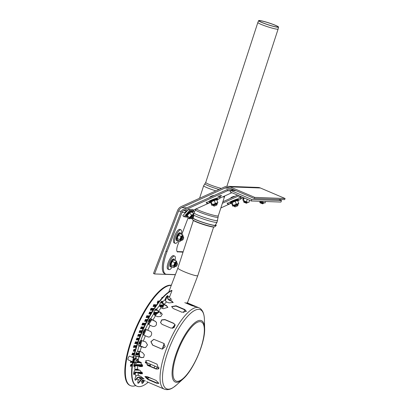 <?xml version="1.0" encoding="UTF-8"?>
<svg xmlns="http://www.w3.org/2000/svg" width="410" height="410" viewBox="0 0 410 410"><rect width="100%" height="100%" fill="white"/><g stroke="black" fill="none" stroke-linecap="round" stroke-linejoin="round"><path stroke-width="0.61" d="M137.483 361.4A2.009 0.635 -66.9 0 1 135.853 362.978A2.009 0.635 -66.9 0 1 137.089 359.744A2.009 0.635 -66.9 0 1 137.483 361.4L137.76 359.77A2.009 0.635 -66.9 0 1 137.483 361.4A2.009 0.635 -66.9 0 1 136.53 363.004L137.483 361.4L136.53 363.004A2.009 0.635 -66.9 0 1 135.853 362.978L135.91 363.496L136.53 363.004L135.91 363.496L134.167 362.753L133.906 361.651L134.726 359.498L135.812 358.448L137.555 359.191L136.474 360.241L134.726 359.498L135.812 358.448L137.555 359.191L136.474 360.241L136.135 361.348A2.009 0.635 -66.9 0 1 137.089 359.744A2.009 0.635 -66.9 0 1 137.76 359.77L137.821 360.293M133.906 363.06A2.706 0.856 -66.9 0 1 134.326 359.683A2.706 0.856 -66.9 0 1 136.181 358.601A2.706 0.856 -66.9 0 0 134.326 359.683A2.706 0.856 -66.9 0 0 133.906 363.06A2.706 0.856 -66.9 0 0 134.377 362.84A2.706 0.856 -66.9 0 1 133.906 363.06M133.906 361.651L134.726 359.498L136.474 360.241L135.648 362.394L135.91 363.496L134.167 362.753L133.906 361.651L135.648 362.394L136.135 361.348A2.009 0.635 -66.9 0 0 135.853 362.978L135.648 362.394L133.906 361.651M133.558 362.829A2.634 0.83 -66.9 0 1 133.762 359.98A2.634 0.83 -66.9 0 1 135.648 358.068M224.629 195.995L223.722 197.21M154.544 273.952L178.529 211.145A6.432 6.058 92.1 0 1 181.784 207.624L225.008 188.041A6.432 6.058 92.1 0 1 227.601 187.529A6.432 6.058 92.1 0 1 229.646 187.985L254.333 198.507L284.663 199.629L285.088 198.507L260.401 187.985A7.636 7.195 -87.9 0 0 257.977 187.442L227.647 186.319A7.636 7.195 -87.9 0 0 224.567 186.934L181.343 206.517A7.636 7.195 -87.9 0 0 177.479 210.694L153.494 273.501L154.544 273.952L175.347 274.715M254.333 198.507L254.764 197.389L285.088 198.507M254.764 197.389L230.071 186.868A7.636 7.195 -87.9 0 0 227.647 186.319M193.079 217.689L193.115 217.997A11.665 1.133 18 0 0 203.857 222.63A11.665 1.133 18 0 0 215.27 225.213L217.039 222.261L218.089 217.197A11.854 1.153 18 0 1 206.45 214.661A11.854 1.153 18 0 1 195.56 209.853M258.638 20.633A10.476 1.02 18 0 0 268.278 24.851A10.476 1.02 18 0 0 278.559 27.121A10.476 1.02 18 0 0 270.497 23.442A10.476 1.02 18 0 0 259.274 20.5A10.476 1.02 18 0 0 258.638 20.633L257.854 22.478A10.65 1.035 18 0 0 257.849 22.488A10.65 1.035 18 0 0 267.658 26.773A10.65 1.035 18 0 0 278.103 29.084A10.65 1.035 18 0 0 278.108 29.074L226.884 186.335M259.812 20.695A9.871 0.958 18 0 0 259.212 20.818A9.871 0.958 18 0 0 268.299 24.795A9.871 0.958 18 0 0 277.985 26.932A9.871 0.958 18 0 0 270.385 23.467A9.871 0.958 18 0 0 259.812 20.695M176.341 266.223L175.649 266.546A2.009 0.635 -66.9 0 1 175.265 266.377A2.009 0.635 -66.9 0 1 175.618 264.47A2.009 0.635 -66.9 0 1 176.746 262.892A2.009 0.635 -66.9 0 1 176.91 262.856A2.009 0.635 -66.9 0 1 177.135 263.061L177.381 263.784A1.404 0.446 -66.9 0 1 177.135 265.116A1.404 0.446 -66.9 0 1 176.341 266.223A1.404 0.446 -66.9 0 1 176.203 265.07A1.404 0.446 -66.9 0 1 177.222 263.64A1.404 0.446 -66.9 0 1 177.381 263.784M175.265 266.377L175.019 265.654A1.404 0.446 -66.9 0 1 175.265 264.322A1.404 0.446 -66.9 0 1 176.059 263.22L176.746 262.892A3.013 0.953 113.1 0 0 176.751 261.944L176.449 261.067L173.784 259.93L172.154 261.508L170.919 264.742L173.584 265.875L173.891 266.751A3.013 0.953 113.1 0 0 174.901 266.787A3.013 0.953 113.1 0 0 175.26 266.377M182.604 239.973L181.917 240.296A2.009 0.635 -66.9 0 1 181.527 240.132A2.009 0.635 -66.9 0 1 181.881 238.22A2.009 0.635 -66.9 0 1 183.014 236.647A2.009 0.635 -66.9 0 1 183.178 236.606A2.009 0.635 -66.9 0 1 183.403 236.811L183.644 237.533A1.404 0.446 -66.9 0 1 183.398 238.871A1.404 0.446 -66.9 0 1 182.604 239.973A1.404 0.446 -66.9 0 1 182.465 238.82A1.404 0.446 -66.9 0 1 183.49 237.39A1.404 0.446 -66.9 0 1 183.644 237.533M181.281 239.409A1.404 0.446 -66.9 0 1 181.533 238.072A1.404 0.446 -66.9 0 1 182.322 236.97L183.014 236.647A3.013 0.953 113.1 0 0 183.019 235.694L182.711 234.822L180.046 233.685L178.417 235.263L177.187 238.492L179.852 239.63L180.154 240.501A3.013 0.953 113.1 0 0 181.169 240.537A3.013 0.953 113.1 0 0 181.527 240.127L181.281 239.409M244.324 201.09L243.56 201.464L247.189 202.899L246.969 202.099M243.56 201.464L243.909 202.232L246.446 203.237L247.291 202.888M244.35 201.079L246.958 202.074M260.504 201.684L259.735 202.063L263.363 203.498L263.143 202.694M259.735 202.063L260.084 202.827L262.62 203.832L263.466 203.483M260.524 201.674L263.133 202.668M214.21 206.112L213.441 205.789A2.009 0.287 -21.7 0 1 213.41 205.712A2.009 0.287 -21.7 0 1 215.009 204.815A2.009 0.287 -21.7 0 1 217.013 204.226A2.009 0.287 -21.7 0 1 217.1 204.241A2.009 0.287 -21.7 0 1 217.131 204.318L216.798 205.082L214.21 206.112L216.798 205.082M213.769 205.005L216.27 203.908L217.1 204.241M210.043 197.333L209.94 197.077A2.009 0.287 -21.7 0 1 211.411 196.185A2.009 0.287 -21.7 0 1 213.554 195.544A2.009 0.287 -21.7 0 1 213.677 195.59L213.707 195.672M235.104 206.886L234.33 206.563A2.009 0.287 -21.7 0 1 234.3 206.486A2.009 0.287 -21.7 0 1 235.904 205.584A2.009 0.287 -21.7 0 1 237.908 204.995A2.009 0.287 -21.7 0 1 237.995 205.01A2.009 0.287 -21.7 0 1 238.025 205.087L237.687 205.851L235.104 206.886L237.687 205.851M234.663 205.774L237.159 204.682L237.995 205.01M230.938 198.102L230.835 197.845A2.009 0.287 -21.7 0 1 232.306 196.954A2.009 0.287 -21.7 0 1 234.443 196.313A2.009 0.287 -21.7 0 1 234.566 196.359L234.602 196.441M184.761 213.533A2.814 0.887 -66.9 0 1 185.038 212.672L185.11 212.477A3.213 3.029 92.1 0 1 186.74 210.719L186.914 210.637A2.814 0.4 -21.7 0 1 187.775 210.274M177.089 251.561L183.162 251.786M227.54 190.717L227.094 189.61L183.193 209.495A4.423 4.167 -87.9 0 0 180.959 211.919L165.973 251.151A24.113 7.611 113.1 0 0 164.605 273.634L165.66 274.08A24.113 7.611 -66.9 0 1 167.029 251.602L182.009 212.365A3.213 3.029 92.1 0 1 183.639 210.607L227.54 190.717L230.681 190.834M227.094 189.61L234.054 189.866M175.388 274.603L166.568 274.28A24.113 7.611 -66.9 0 1 165.66 274.08M183.029 252.191L177.248 251.76M179.319 240.885L177.966 244.437A8.036 2.537 113.1 0 0 177.51 251.93A8.036 2.537 113.1 0 0 177.812 251.996M181.789 234.428L188.123 217.833M193.361 210.161L209.52 202.842M220.083 198.056L231.881 192.71M210.489 202.555A7.334 1.045 -21.7 0 1 207.065 203.283A7.334 1.045 -21.7 0 1 206.614 203.114A7.334 1.045 -21.7 0 1 213.041 199.424A7.334 1.045 -21.7 0 1 220.242 197.681L219.801 196.574A7.334 1.045 158.3 0 0 217.925 196.59A2.814 0.4 -21.7 0 1 221.467 195.59A2.814 0.4 -21.7 0 1 219.832 196.651M222.876 201.756L237.528 195.119M220.862 207.942L230.415 203.611M240.977 198.824L243.525 197.671M239.015 195.749L222.374 203.293M238.799 197.369A2.814 0.4 -21.7 0 1 240.916 196.559M241.731 196.908A2.814 0.4 -21.7 0 1 240.726 197.42M235.494 190.691L235.396 190.435M278.754 199.409L281.506 200.582L251.853 199.491L251.284 200.982L230.235 192.008L230.804 190.517L236.037 190.711M251.284 200.982L280.937 202.074L281.506 200.582M251.853 199.491L230.804 190.517M220.242 197.681A7.334 1.045 -21.7 0 1 217.049 199.942M178.601 240.583A7.334 2.316 -66.9 0 1 175.48 243.412A7.334 2.316 -66.9 0 1 175.203 243.35A7.334 2.316 -66.9 0 1 175.951 235.694A7.334 2.316 -66.9 0 1 180.953 229.856A7.334 2.316 -66.9 0 1 181.312 234.223M180.953 229.856L179.903 229.405A7.334 2.316 113.1 0 0 174.896 235.243A7.334 2.316 113.1 0 0 174.153 242.899L175.203 243.35M172.338 266.828A7.334 2.316 -66.9 0 1 169.217 269.657A7.334 2.316 -66.9 0 1 168.94 269.595A7.334 2.316 -66.9 0 1 169.684 261.944A7.334 2.316 -66.9 0 1 174.691 256.101A7.334 2.316 -66.9 0 1 175.049 260.473M174.691 256.101L173.64 255.655A7.334 2.316 113.1 0 0 168.633 261.493A7.334 2.316 113.1 0 0 167.885 269.15L168.94 269.595M231.378 203.329A7.334 1.045 -21.7 0 1 227.955 204.052A7.334 1.045 -21.7 0 1 227.509 203.883A7.334 1.045 -21.7 0 1 233.936 200.198A7.334 1.045 -21.7 0 1 241.136 198.45A7.334 1.045 -21.7 0 1 237.943 200.71M241.136 198.45L240.696 197.343A7.334 1.045 158.3 0 0 238.82 197.359M182.711 234.822L182.009 235.658A3.013 0.953 113.1 0 0 180.574 238.061A3.013 0.953 113.1 0 0 180.154 240.501L180.246 241.28L181.169 240.537M180.246 241.28L177.576 240.147L177.187 238.492M183.106 236.473L183.019 235.694A3.013 0.953 113.1 0 0 182.009 235.658L181.082 236.396L178.417 235.263M181.082 236.396L179.852 239.63M182.563 236.857A2.009 0.635 113.1 0 0 182.301 236.232A2.009 0.635 113.1 0 0 182.137 236.273A2.009 0.635 113.1 0 0 181.005 237.846A2.009 0.635 113.1 0 0 180.651 239.758A2.009 0.635 113.1 0 0 181.369 239.66M176.449 261.067L175.741 261.903A3.013 0.953 113.1 0 0 174.311 264.306A3.013 0.953 113.1 0 0 173.891 266.751L173.978 267.53L174.901 266.787M173.978 267.53L171.313 266.392L170.919 264.742M176.843 262.723L176.751 261.944A3.013 0.953 113.1 0 0 175.741 261.903L174.819 262.646L172.154 261.508M174.819 262.646L173.584 265.875M176.3 263.102A2.009 0.635 113.1 0 0 176.034 262.482A2.009 0.635 113.1 0 0 175.869 262.518A2.009 0.635 113.1 0 0 174.737 264.096A2.009 0.635 113.1 0 0 174.383 266.008A2.009 0.635 113.1 0 0 175.106 265.911M217.377 203.329L217.879 202.612L216.664 203.047A3.013 0.43 158.3 0 0 213.892 204.057L212.334 204.626L211.837 205.348L212.626 205.251A3.013 0.43 158.3 0 0 213.144 205.138A3.013 0.43 158.3 0 0 213.702 204.974M211.837 205.348L210.714 202.54L211.217 201.817L212.334 204.626M216.383 203.908A3.013 0.43 158.3 0 0 217.351 203.365A3.013 0.43 158.3 0 0 217.674 203.083A3.013 0.43 158.3 0 0 216.664 203.047L213.892 204.057A3.013 0.43 158.3 0 0 212.129 205.102A3.013 0.43 158.3 0 0 212.626 205.251M215.358 203.257L214.235 200.449L211.217 201.817M214.235 200.449L216.757 199.803L217.879 202.612M216.506 203.626A2.009 0.287 158.3 0 0 216.736 203.319A2.009 0.287 158.3 0 0 216.644 203.304A2.009 0.287 158.3 0 0 214.64 203.888A2.009 0.287 158.3 0 0 213.041 204.79A2.009 0.287 158.3 0 0 213.42 204.856M238.271 204.103L238.769 203.38L237.554 203.816A3.013 0.43 158.3 0 0 234.786 204.826L233.228 205.395L232.731 206.117L233.521 206.02A3.013 0.43 158.3 0 0 234.033 205.907A3.013 0.43 158.3 0 0 234.597 205.748M232.731 206.117L231.609 203.309L232.106 202.586L233.228 205.395M237.272 204.682A3.013 0.43 158.3 0 0 238.241 204.134A3.013 0.43 158.3 0 0 238.569 203.857A3.013 0.43 158.3 0 0 237.554 203.816L234.786 204.826A3.013 0.43 158.3 0 0 233.023 205.871A3.013 0.43 158.3 0 0 233.521 206.02M236.247 204.026L235.13 201.218L232.106 202.586M235.13 201.218L237.651 200.572L238.769 203.38M237.4 204.395A2.009 0.287 158.3 0 0 237.626 204.088A2.009 0.287 158.3 0 0 237.539 204.072A2.009 0.287 158.3 0 0 235.535 204.662A2.009 0.287 158.3 0 0 233.931 205.564A2.009 0.287 158.3 0 0 234.31 205.63M249.675 200.295L248.87 202.397L247.563 202.171A3.013 0.343 -159.1 0 1 244.78 201.182L242.797 199.808L243.596 197.707M244.237 197.979L243.304 200.418L243.007 200.229M248.87 202.397L248.281 202.33A3.013 0.343 -159.1 0 1 247.563 202.171L246.343 201.715L247.276 199.27M246.343 201.715L244.78 201.182A3.013 0.343 -159.1 0 1 243.191 200.387A3.013 0.343 -159.1 0 1 243.145 200.352M264.542 202.935A3.013 0.343 -159.1 0 1 264.455 202.924L265.05 202.996L265.613 201.51M265.05 202.996L262.518 202.309L262.861 201.407M264.455 202.924A3.013 0.343 -159.1 0 1 263.738 202.771A3.013 0.343 -159.1 0 1 260.955 201.776A3.013 0.343 -159.1 0 1 259.919 201.3M262.518 202.309L260.955 201.776M183.885 216.767L182.809 215.645L188.656 209.32L189.733 210.448L183.885 216.767L185.807 216.839M192.198 212.303L193.776 210.596L192.7 209.469L188.656 209.32M189.733 210.448L193.776 210.596M189.282 217.613L187.232 215.475L189.538 212.985L191.583 215.122L192.751 214.604A3.013 0.748 136.2 0 1 193.761 214.645A3.013 0.748 136.2 0 1 193.161 215.788L193.745 213.912L192.751 214.604A3.013 0.748 136.2 0 0 190.517 216.454L189.282 217.613L189.143 218.894L190.307 218.376A3.013 0.748 136.2 0 0 190.763 218.089M189.143 218.894L187.093 216.757L187.232 215.475M191.583 215.122L190.517 216.454A3.013 0.748 136.2 0 0 189.297 218.34A3.013 0.748 136.2 0 0 190.307 218.376M189.538 212.985L191.695 211.78L193.745 213.912M192.885 215.614A2.009 0.497 136.2 0 0 192.859 215.055A2.009 0.497 136.2 0 0 192.843 215.055A2.009 0.497 136.2 0 0 191.183 216.131A2.009 0.497 136.2 0 0 190.04 217.746A2.009 0.497 136.2 0 0 190.599 217.807M191.716 218.648L190.916 218.658A2.009 0.497 -43.8 0 1 190.742 218.474A2.009 0.497 -43.8 0 1 191.885 216.859A2.009 0.497 -43.8 0 1 193.54 215.783A2.009 0.497 -43.8 0 1 193.561 215.783A2.009 0.497 -43.8 0 1 193.72 215.967L193.679 216.767A1.404 0.348 -43.8 0 1 192.874 217.894A1.404 0.348 -43.8 0 1 191.716 218.648A1.404 0.348 -43.8 0 1 192.152 217.638A1.404 0.348 -43.8 0 1 193.566 216.639A1.404 0.348 -43.8 0 1 193.679 216.767M190.742 218.474L190.783 217.674A1.404 0.348 -43.8 0 1 191.583 216.547A1.404 0.348 -43.8 0 1 192.741 215.793A1.404 0.348 -43.8 0 1 192.756 215.793L193.54 215.783M185.479 212.754L185.253 212.759A2.009 0.497 -43.8 0 1 185.079 212.575A2.009 0.497 -43.8 0 1 185.079 212.559L185.079 212.575M185.381 211.929A2.009 0.497 -43.8 0 1 185.94 211.247M192.592 218.151A12.659 1.23 18 0 0 203.647 222.666A12.659 1.23 18 0 0 215.481 225.643A12.659 1.23 18 0 0 216.208 225.531A12.659 1.23 18 0 0 215.624 224.818M171.775 299.326L170.847 298.931C169.822 298.347 169.479 297.455 169.827 296.266L172.015 290.536L171.662 290.388A52.249 16.492 -66.9 0 0 138.795 339.377A52.249 16.492 -66.9 0 0 136.581 386.071L136.935 386.22A52.249 16.492 -66.9 0 1 139.144 339.526A52.249 16.492 -66.9 0 1 172.015 290.536M148.174 382.274A52.249 16.492 -66.9 0 1 136.935 386.22M144.305 380.547A3.013 0.953 -66.9 0 1 142.085 383.35A3.013 0.953 -66.9 0 1 142.096 381.003L142.936 379.962M142.608 379.824C141.547 379.481 140.712 379.819 140.102 380.834L140.061 380.926A3.013 0.953 -66.9 0 1 138.057 383.201A3.013 0.953 -66.9 0 1 138.334 380.121L138.375 380.029C138.985 379.014 139.82 378.676 140.886 379.019L142.301 379.721M136.925 378.594A3.013 0.953 -66.9 0 1 135.264 380.172A3.013 0.953 -66.9 0 1 135.874 376.385L135.925 376.298C136.602 375.36 137.478 375.063 138.549 375.411L140.83 376.385L143.971 378.989L139.6 377.62C138.529 377.277 137.652 377.569 136.976 378.507L136.925 378.594A46.222 14.591 -66.9 0 0 138.334 380.121M135.187 373.505A3.013 0.953 -66.9 0 1 133.906 374.468A3.013 0.953 -66.9 0 1 134.885 370.04L134.936 369.963C135.654 369.174 136.545 368.959 137.616 369.318L139.897 370.291L142.516 373.761L140.2 373.756L137.919 372.782C136.848 372.423 135.956 372.639 135.244 373.428L135.187 373.505A46.222 14.591 -66.9 0 0 135.874 376.385M137.627 360.984L140.435 362.122L142.439 366.386L139.974 366.607L137.693 365.638L134.967 366.007A3.013 0.953 -66.9 0 1 134.065 366.478A3.013 0.953 -66.9 0 1 134.562 362.922M136.279 356.608A3.013 0.953 -66.9 0 1 135.741 356.751A3.013 0.953 -66.9 0 1 135.761 354.368A3.013 0.953 -66.9 0 1 137.478 351.416L140.128 351.467L142.408 352.441L144.376 354.829L143.618 357.448L141.209 357.638L138.928 356.664L136.279 356.608A46.222 14.591 -66.9 0 0 136.007 358.002M139.026 345.958A3.013 0.953 -66.9 0 1 138.811 345.943A3.013 0.953 -66.9 0 1 138.959 343.196A3.013 0.953 -66.9 0 1 140.881 340.402L145.678 341.899L147.503 344.887L145.571 347.583L143.823 347.46L139.026 345.958A46.222 14.591 -66.9 0 0 137.478 351.416M150.162 331.29L150.024 331.224C153.458 332.484 150.931 338.363 147.641 336.764L143.028 334.77A3.013 0.953 -66.9 0 1 143.387 331.618A3.013 0.953 -66.9 0 1 145.412 329.235L150.106 331.26M148.015 323.818A3.013 0.953 -66.9 0 1 148.722 320.497A3.013 0.953 -66.9 0 1 150.588 318.514A3.013 0.953 -66.9 0 1 150.762 318.678L152.868 320.164L155.149 321.138L156.487 322.398L156.384 324.792C155.4 326.298 154.073 326.796 152.397 326.278L150.116 325.304L148.015 323.818A46.222 14.591 -66.9 0 0 145.412 329.235L145.422 329.24M153.642 313.84A3.013 0.953 -66.9 0 1 154.601 310.57A3.013 0.953 -66.9 0 1 156.287 308.93A3.013 0.953 -66.9 0 1 156.564 309.453L158.419 311.354L160.7 312.328L162.237 314.219L160.843 316.515L157.773 316.72L155.492 315.746L153.642 313.84A46.222 14.591 -66.9 0 0 150.762 318.678M159.521 305.522A3.013 0.953 -66.9 0 1 160.643 302.467A3.013 0.953 -66.9 0 1 162.15 301.155A3.013 0.953 -66.9 0 1 162.427 302.175L164.026 304.42L166.306 305.394L167.859 307.315L163.4 308.74L161.12 307.766L159.521 305.522A46.222 14.591 -66.9 0 0 156.564 309.453M165.261 299.428A3.013 0.953 -66.9 0 1 167.767 295.707A3.013 0.953 -66.9 0 1 167.946 297.358L167.931 297.445C167.844 298.516 168.3 299.315 169.299 299.838L171.58 300.812L173.194 302.447L168.894 302.882L166.614 301.914C165.614 301.386 165.158 300.586 165.245 299.515L165.261 299.428A46.222 14.591 -66.9 0 0 162.427 302.175M173.128 302.616L171.503 301.16L169.222 300.187C168.008 299.551 167.464 298.588 167.577 297.296L167.598 297.204A3.013 0.953 113.1 0 0 167.567 295.687M186.842 302.703L195.724 306.659L191.865 305.635L184.813 302.626M145.36 380.998L144.899 380.777M156.651 383.222L147.882 379.486L144.904 376.585L147.2 376.621L155.969 380.362L158.86 383.406L156.651 383.222L156.845 382.899L158.916 383.217M181.973 312.251L173.199 308.515L171.652 306.567L176.023 305.778L184.792 309.519L186.365 311.323L181.973 312.251M161.381 348.869L152.607 345.128L150.87 341.699L153.786 339.321L163.518 343.272L165.189 346.701L162.334 349.084L161.381 348.869L162.401 349.084M156.195 369.051L147.426 365.315L145.709 360.744L148.266 360.431L157.035 364.172L158.675 368.81L156.195 369.051L158.767 368.718M170.816 328.077L162.042 324.341L160.535 322.603L161.684 319.861L164.907 319.528L173.676 323.27L175.172 324.945L174.019 327.667L170.816 328.077M194.914 306.603L186.699 303.077M175.193 325.043L173.722 323.459L164.953 319.723L161.776 320.02L160.561 322.701M145.806 360.656L147.615 365.131L156.384 368.872M153.852 339.321L150.998 341.74L152.745 345.133L161.514 348.874M186.319 311.487L184.736 309.847L175.967 306.106L171.636 306.731M145.037 376.441L148.071 379.163L156.845 382.899M152.848 379.03L149.132 377.625L147.277 377.723L146.431 378.251M137.903 383.073A3.013 0.953 113.1 0 0 139.708 380.777L141.558 379.306M133.752 374.34A3.013 0.953 113.1 0 0 134.839 373.351L134.89 373.279C135.741 372.321 136.817 372.054 138.119 372.49L140.399 373.464L142.593 373.597M135.587 356.618A3.013 0.953 113.1 0 0 135.925 356.459L139.108 356.526L141.388 357.499L143.705 357.377M150.137 331.28L145.094 329.102M162.242 314.337L160.72 312.558L158.439 311.585L156.215 309.299A3.013 0.953 113.1 0 0 156.092 308.914M167.833 307.464L166.275 305.696L163.995 304.722C162.77 304.097 162.129 303.226 162.068 302.103L162.073 302.026A3.013 0.953 113.1 0 0 161.95 301.135L161.243 303.01L161.914 303.036L161.32 302.811M156.523 322.475L155.216 321.286L152.935 320.312L150.409 318.529A3.013 0.953 113.1 0 0 150.388 318.493M138.657 345.809A3.013 0.953 113.1 0 0 138.677 345.809L141.696 346.445L143.977 347.413L145.642 347.557M133.916 366.35A3.013 0.953 113.1 0 0 134.618 365.853L134.67 365.802C135.515 365.084 136.586 364.956 137.888 365.412L140.169 366.386L142.531 366.268M135.115 380.044A3.013 0.953 113.1 0 0 136.576 378.44L136.622 378.358C137.437 377.22 138.488 376.862 139.784 377.277L143.961 378.758M141.932 383.222A3.013 0.953 113.1 0 0 143.951 380.398M132.625 361.774L128.089 359.842A2.009 0.635 -66.9 0 1 128.294 357.745A2.009 0.635 -66.9 0 1 129.668 356.146L133.404 357.74M140.476 373.495L140.953 372.244L140.281 372.224L139.887 373.243M140.348 372.224L139.948 373.274M138.124 372.495L138.257 372.147L137.509 372.316M133.619 373.551L133.957 371.988M135.233 372.915L135.561 372.049L134.89 372.024L134.408 373.894M134.957 372.024L134.254 373.684M148.927 365.689L149.194 364.987L148.522 364.961L148.338 365.438M148.589 364.961L148.399 365.464M139.687 370.199L139.964 370.317M134.926 370.133L135.039 369.846M136.023 369.241L135.679 369.953M135.941 369.266L135.602 370.158L136.274 370.184L135.746 369.958M136.274 370.184L136.673 369.138M142.757 365.735L142.583 366.186M141.742 366.601L142.454 364.736L141.783 364.71L141.071 366.576L141.742 366.601L141.148 366.376M141.85 364.715L141.214 366.376M140.42 366.484L141.107 364.685L140.435 364.664L139.83 366.243M140.502 364.664L139.892 366.268M139.241 365.992L139.759 364.639L139.087 364.613L138.657 365.74M139.154 364.613L138.718 365.766M146.677 362.63L146.539 362.993L147.21 363.019L146.683 362.794M145.56 362.158L145.391 362.599M145.504 362.958L145.863 362.973L145.447 362.794M145.863 362.973L146.088 362.378M145.499 362.132L145.365 362.476M140.153 362.004L139.877 362.542M140.092 361.974L139.8 362.747L140.471 362.773L139.943 362.548M140.471 362.773L140.676 362.235M132.568 356.808L132.379 357.3M132.907 357.525L133.173 356.828L132.497 356.803L132.317 357.274M133.993 353.077L133.286 354.737M134.495 353.092L133.921 353.071L133.209 354.937L133.885 354.963L133.358 354.737M133.885 354.963L134.301 353.876M136.689 353.174L135.982 354.834M136.581 355.065L137.294 353.2L136.617 353.174L135.905 355.039L136.581 355.065L136.053 354.84M136.996 338.055L136.289 339.716M136.889 339.941L137.601 338.076L136.925 338.055L136.212 339.916L136.889 339.941L136.361 339.721M139.769 334.375L139.062 336.036M139.661 336.261L140.374 334.396L139.697 334.37L138.985 336.236L139.661 336.261L139.133 336.036M139.846 330.593L139.139 332.254M139.733 332.484L140.446 330.619L139.774 330.593L139.062 332.459L139.733 332.484L139.21 332.259M141.194 330.644L140.486 332.305M141.081 332.53L141.793 330.665L141.122 330.644L140.41 332.505L141.081 332.53L140.558 332.31M141.271 326.862L140.563 328.523M141.158 328.753L141.87 326.888L141.199 326.862L140.486 328.728L141.158 328.753L140.635 328.528M142.618 326.913L141.911 328.574M142.506 328.799L143.218 326.939L142.547 326.913L141.834 328.779L142.506 328.799L141.983 328.579M142.695 323.136L141.988 324.797M142.583 325.022L143.295 323.157L142.624 323.131L141.911 324.997L142.583 325.022L142.06 324.797M143.936 326.965L143.695 327.482M145.391 323.234L144.684 324.894M145.714 323.244L145.319 323.234L144.807 325.104M146.816 319.503L146.109 321.163M146.652 321.368L146.18 321.168M146.882 320.922L147.415 319.528L146.744 319.503L146.032 321.368L146.647 321.389M148.236 315.772L147.533 317.432M148.128 317.663L148.84 315.797L148.169 315.772L147.457 317.637L148.128 317.663L147.605 317.437M149.588 315.823L149.481 316.089M149.635 315.823L149.26 316.494M149.66 312.041L148.958 313.701M149.553 313.932L150.265 312.066L149.594 312.041L148.881 313.906L149.553 313.932L149.03 313.706M151.008 312.092L150.306 313.752M150.736 313.911L150.378 313.758M151.275 312.999L151.613 312.112L150.941 312.092L150.229 313.957L150.701 313.973M153.653 313.937L154.309 312.215L153.914 312.2M153.781 308.412L153.253 309.796M154.145 308.428L153.714 308.407L153.073 310.078M154.729 310.339L155.021 310.349L154.78 310.247M155.021 310.349L155.375 309.422M159.516 305.737L159.654 304.845M161.837 306.818L162.55 304.953L161.878 304.927L161.166 306.793L161.837 306.818L161.243 306.593M161.945 304.932L161.309 306.593M159.326 301.053L159.172 301.458M159.495 301.058L159.034 301.632M166.634 297.537L166.076 297.516L165.363 299.382L165.922 299.402M166.142 297.522L165.44 299.182M165.932 299.367L165.507 299.182M162.099 297.373L161.673 298.485M162.673 297.393L162.027 297.368L161.55 298.623M161.996 301.222L161.386 302.816M161.914 303.036L162.104 302.544M160.566 302.99L160.94 302.016M159.89 306.747L160.489 306.767L161.202 304.902L160.53 304.876L159.844 306.675M160.597 304.881L159.895 306.542M160.489 306.767L159.962 306.542M157.978 301.002L157.276 302.662M157.87 302.887L158.583 301.022L157.911 300.996L157.199 302.862L157.87 302.887L157.343 302.662M163.785 304.999L163.226 304.978L162.514 306.844L163.072 306.864M163.293 304.978L162.591 306.639M163.088 306.823L162.657 306.644M156.553 304.732L156.4 305.132M156.687 304.738L156.246 305.347M156.205 309.232L155.774 310.17M156.179 309.114L155.697 310.375L156.369 310.401L155.846 310.175M156.369 310.401L156.507 310.042M155.205 304.681L154.503 306.342M155.098 306.567L155.81 304.702L155.139 304.681L154.426 306.547L155.098 306.567L154.57 306.347M156.4 312.292L155.805 313.855M156.728 313.04L157.004 312.312L156.333 312.287L155.697 313.952M155.052 312.241L154.35 313.901M154.944 314.132L155.656 312.266L154.985 312.241L154.273 314.106L154.944 314.132L154.421 313.906M153.858 304.63L153.155 306.29M153.75 306.521L154.462 304.656L153.791 304.63L153.079 306.495L153.75 306.521L153.222 306.296M152.433 308.361L151.731 310.021M152.325 310.252L153.038 308.387L152.366 308.361L151.654 310.226L152.325 310.252L151.797 310.027M151.085 308.315L150.383 309.975M150.977 310.201L151.69 308.335L151.018 308.31L150.306 310.175L150.977 310.201L150.45 309.975M150.859 319.651L150.711 320.031M150.967 319.656L150.547 320.277M149.512 319.605L148.804 321.266M149.399 321.491L150.111 319.626L149.44 319.6L148.727 321.466L149.399 321.491L148.876 321.266M148.087 323.331L147.964 323.649M148.62 323.352L147.943 323.51M146.888 315.726L146.185 317.386M146.78 317.612L147.492 315.746L146.821 315.72L146.109 317.586L146.78 317.612L146.257 317.386M145.468 319.452L144.761 321.112M145.355 321.343L146.068 319.477L145.396 319.452L144.684 321.317L145.355 321.343L144.833 321.117M144.043 323.183L143.336 324.843M143.93 325.074L144.643 323.208L143.971 323.183L143.259 325.048L143.93 325.074L143.408 324.848M143.889 330.742L143.182 332.402M143.782 332.633L144.489 330.767L143.818 330.742L143.105 332.607L143.782 332.633L143.254 332.407M138.421 334.324L137.714 335.985M138.313 336.21L139.026 334.35L138.349 334.324L137.637 336.19L138.313 336.21L137.786 335.99M138.344 338.106L137.637 339.767M138.237 339.992L138.949 338.127L138.273 338.101L137.56 339.967L138.237 339.992L137.709 339.767M139.615 341.935L138.908 343.595M139.508 343.821L140.22 341.955L139.543 341.93L138.831 343.795L139.508 343.821L138.98 343.601M139.733 345.722L139.436 345.799M136.919 341.837L136.212 343.498M136.812 343.723L137.524 341.858L136.848 341.832L136.135 343.698L136.812 343.723L136.284 343.498M135.572 341.786L134.864 343.447M135.464 343.672L136.176 341.807L135.5 341.781L134.787 343.647L135.464 343.672L134.936 343.447M135.495 345.563L134.787 347.224M135.387 347.454L136.099 345.589L135.423 345.563L134.711 347.429L135.387 347.454L134.859 347.229M134.147 345.517L133.44 347.178M134.039 347.403L134.752 345.538L134.075 345.512L133.363 347.378L134.039 347.403L133.511 347.178M135.418 349.346L134.711 351.006M135.52 349.351L134.634 351.206L134.992 351.221M138.795 354.635L138.831 355.147M138.037 353.225L137.329 354.886M137.929 355.111L138.641 353.246L137.965 353.22L137.253 355.086L137.929 355.111L137.401 354.886M134.07 349.294L133.363 350.955M133.962 351.185L134.675 349.32L133.998 349.294L133.286 351.16L133.962 351.185L133.434 350.96M132.645 353.025L131.938 354.686M132.538 354.911L133.25 353.051L132.573 353.025L131.861 354.891L132.538 354.911L132.01 354.691M138.98 361.502L138.529 362.496M138.918 361.476L138.452 362.696L139.123 362.722L138.595 362.496M139.123 362.722L139.502 361.728M137.791 361.026L137.181 362.445M137.729 361.01L137.104 362.645L137.775 362.671L137.248 362.45M137.775 362.671L138.329 361.225M141.23 362.578L141.511 362.809M132.123 361.558L131.789 362.245M132.061 361.533L131.707 362.45L132.384 362.476L131.856 362.25M132.384 362.476L132.604 361.902M130.944 361.061L130.441 362.199M130.882 361.036L130.359 362.399L131.036 362.425L130.508 362.199M131.036 362.425L131.472 361.282M138.067 365.489L138.411 364.587L137.739 364.562L137.468 365.269M137.806 364.567L137.535 365.284M136.458 364.516L136.217 365.151M136.827 365.151L137.063 364.536L136.392 364.51L136.14 365.161M135.11 364.464L134.557 365.92M135.392 365.341L135.715 364.49L135.044 364.464L134.439 366.033M133.793 365.945L134.367 364.439L133.988 364.423M132.112 365.156L131.712 366.027M132.153 364.869L131.636 366.227L131.979 366.243M131.067 364.316L130.365 365.976M130.959 366.202L131.672 364.336L131 364.316L130.288 366.181L130.959 366.202L130.431 365.981M137.391 369.236L137.027 370.005M137.324 369.22L136.95 370.209L137.622 370.23L137.094 370.01M137.622 370.23L137.924 369.446M138.57 369.723L138.375 370.056M138.508 369.697L138.298 370.256L138.97 370.281L138.442 370.056M138.97 370.281L139.098 369.948M147.749 365.187L147.846 364.936L147.18 364.91M131.677 369.697L131.656 370.015M150.101 366.191L150.542 365.033L149.87 365.008L149.512 365.94M149.937 365.013L149.573 365.966M136.843 372.28L136.238 372.075L136.099 372.429M136.304 372.075L136.181 372.403M139.303 372.997L139.605 372.198L138.934 372.172L138.713 372.746M139 372.172L138.775 372.772M141.722 373.812L142.296 372.311L141.629 372.27L141.081 373.7M141.701 372.275L141.148 373.72M171.318 285.263A54.258 17.128 113.1 0 0 133.086 334.867A54.258 17.128 113.1 0 0 130.006 385.451L130.534 385.677A54.258 17.128 -66.9 0 1 133.614 335.093A54.258 17.128 -66.9 0 1 171.262 285.416M155.041 366.197A54.258 17.128 -66.9 0 1 153.95 367.832M147.195 376.621A54.258 17.128 -66.9 0 1 146.006 377.928M143.664 380.275A54.258 17.128 -66.9 0 1 141.875 381.853M135.705 385.595A54.258 17.128 -66.9 0 1 130.534 385.677M139 356.485A26.727 8.436 -66.9 0 1 138.877 351.155M139.708 345.84A26.727 8.436 -66.9 0 1 141.142 340.372M143.09 334.801A26.727 8.436 -66.9 0 1 145.483 329.276M148.2 324.074A26.727 8.436 -66.9 0 1 151.198 319.329M154.524 315.152A26.727 8.436 -66.9 0 1 158.69 311.692M139.702 356.782A26.727 8.436 -66.9 0 1 139.595 351.283A26.727 8.436 -66.9 0 0 139.702 356.782M140.435 346.004A26.727 8.436 -66.9 0 1 141.911 340.459A26.727 8.436 -66.9 0 0 140.435 346.004M143.787 335.113A26.727 8.436 -66.9 0 1 146.18 329.584A26.727 8.436 -66.9 0 0 143.787 335.113M148.789 324.571A26.727 8.436 -66.9 0 1 151.818 319.738A26.727 8.436 -66.9 0 0 148.789 324.571M155.118 315.562A26.727 8.436 -66.9 0 1 159.387 311.989A26.727 8.436 -66.9 0 0 155.118 315.562M162.55 349.079A25.922 8.185 -66.9 0 1 164.379 343.857M172.646 328.256A25.922 8.185 -66.9 0 1 175.198 325.068M162.273 349.074A26.727 8.436 -66.9 0 1 164.179 343.672M172.241 328.313A26.727 8.436 -66.9 0 1 175.06 324.694M193.356 220.488L177.853 268.073C177.93 268.699 180.067 269.923 184.254 271.743C190.112 274.157 194.401 275.52 197.128 275.843L197.784 275.674A10.65 1.215 20.9 0 0 197.789 275.658M184.254 271.743A10.65 1.215 20.9 0 0 197.128 275.843A10.65 1.215 20.9 0 0 197.784 275.679L187.375 302.928M230.071 186.868L260.401 187.985M178.529 211.145L181.276 211.242M192.787 211.668L194.422 211.729M181.784 207.624L186.914 207.814M225.008 188.041L230.23 188.231M193.694 214.968A12.418 1.209 18 0 0 206.322 220.032A12.418 1.209 18 0 0 217.039 222.261M193.663 213.83L193.986 212.836A12.418 1.209 18 0 0 205.42 217.833A12.418 1.209 18 0 0 217.602 220.529M196.277 208.844A11.613 1.133 18 0 0 207.742 213.579A11.613 1.133 18 0 0 218.289 215.829L218.089 217.197M199.583 198.25L203.667 185.72A11.613 1.133 18 0 0 215.87 190.87M221.287 188.421A10.65 1.035 18 0 1 210.842 185.079A10.65 1.035 18 0 1 205.743 182.455L204.923 183.741A11.044 1.076 18 0 0 219.022 189.446M182.009 212.365L185.11 212.477M183.639 210.607L186.74 210.719M219.514 195.959L219.724 196.487M240.403 196.728L240.614 197.256M167.029 251.602L165.973 251.151M177.187 236.77A4.182 1.322 113.1 0 0 177.919 240.291L176.628 240.747L176.09 239.937L176.269 237.892L177.55 234.74L179.672 232.634L180.364 232.926L180.636 233.936A4.182 1.322 113.1 0 0 179.36 233.264A4.182 1.322 113.1 0 0 177.187 236.77M179.841 232.972A4.079 1.286 113.1 0 0 176.894 236.098A4.079 1.286 113.1 0 0 176.684 240.388M174.363 260.181A4.182 1.322 113.1 0 0 173.097 259.51A4.182 1.322 113.1 0 0 170.924 263.015A4.182 1.322 113.1 0 0 171.652 266.536M173.579 259.222A4.079 1.286 113.1 0 0 170.632 262.344A4.079 1.286 113.1 0 0 170.422 266.633M212.242 200.885A4.182 0.594 158.3 0 0 210.161 202.576C209.751 202.125 207.573 202.653 212.103 200.321C220.175 197.179 217.146 199.731 217.3 199.731A4.182 0.594 158.3 0 0 216.367 199.414A4.182 0.594 158.3 0 0 212.242 200.885M216.869 199.321A4.079 0.584 158.3 0 0 213.215 199.86A4.079 0.584 158.3 0 0 210.192 201.986M233.131 201.653A4.182 0.594 158.3 0 0 231.055 203.35C230.645 202.894 228.467 203.421 232.998 201.095C241.065 197.953 238.041 200.5 238.189 200.5A4.182 0.594 158.3 0 0 237.262 200.188A4.182 0.594 158.3 0 0 233.131 201.653M237.764 200.09A4.079 0.584 158.3 0 0 234.105 200.628A4.079 0.584 158.3 0 0 231.081 202.755M192.09 212.185A4.182 1.035 136.2 0 0 191.332 211.268A4.182 1.035 136.2 0 0 187.821 214.04A4.182 1.035 136.2 0 0 187.206 216.875M191.859 211.109A4.079 1.01 136.2 0 0 188.134 212.954A4.079 1.01 136.2 0 0 186.135 216.598M192.982 220.037A11.152 1.087 18 0 0 203.252 224.485A11.152 1.087 18 0 0 214.174 226.94M214.748 226.838L213.61 227.084L211.381 226.745L203.298 224.506L195.18 221.446L193.341 220.477L192.582 219.622A11.675 1.138 18 0 0 201.828 223.747A11.675 1.138 18 0 0 214.076 226.94A11.675 1.138 18 0 0 214.748 226.838L216.208 225.531M142.096 381.003A46.222 14.591 -66.9 0 1 140.061 380.926M134.885 370.04A46.222 14.591 -66.9 0 1 134.967 366.007M140.881 340.402A46.222 14.591 -66.9 0 1 143.028 334.77M167.946 297.358A46.222 14.591 -66.9 0 1 169.827 296.266M169.299 299.838A44.213 13.955 -66.9 0 1 170.847 298.931M164.026 304.42A44.213 13.955 -66.9 0 1 166.614 301.914M158.419 311.354A44.213 13.955 -66.9 0 1 161.12 307.766M152.868 320.164A44.213 13.955 -66.9 0 1 155.492 315.746M176.725 384.785L173.179 387.558C170.171 389.618 167.213 390.151 164.318 389.157A44.213 13.955 -66.9 0 1 164.292 389.146A44.213 13.955 -66.9 0 1 173.927 332.269A44.213 13.955 -66.9 0 1 198.968 307.808A44.213 13.955 -66.9 0 1 198.993 307.818C200.495 308.397 201.787 309.724 202.858 311.805C203.847 313.963 204.37 316.628 204.426 319.795A43.004 13.571 -66.9 0 0 203.052 312.584A43.004 13.571 -66.9 0 0 175.962 333.489A43.004 13.571 -66.9 0 0 162.478 378.409A43.004 13.571 -66.9 0 0 176.725 384.785L183.132 378.922A33.379 10.537 -66.9 0 1 183.019 379.019A33.379 10.537 -66.9 0 1 172.072 373.899A33.379 10.537 -66.9 0 1 182.542 339.106A33.379 10.537 -66.9 0 1 203.57 322.88A33.379 10.537 -66.9 0 1 204.631 328.328A33.379 10.537 -66.9 0 1 204.631 328.477L204.426 319.795M147.743 330.25A44.213 13.955 -66.9 0 1 150.116 325.304M143.397 340.93A44.213 13.955 -66.9 0 1 145.36 335.79M140.128 351.467A44.213 13.955 -66.9 0 1 141.542 346.486M138.155 361.154A44.213 13.955 -66.9 0 1 138.928 356.664M137.616 369.318A44.213 13.955 -66.9 0 1 137.693 365.638M138.549 375.411A44.213 13.955 -66.9 0 1 137.919 372.782M140.886 379.019A44.213 13.955 -66.9 0 1 139.6 377.62M193.74 306.08L193.884 305.706M184.736 309.847L184.792 309.519M175.967 306.106L176.023 305.778M148.071 379.163L147.882 379.486M140.102 380.834L139.754 380.685M140.399 373.464L140.2 373.756M135.244 373.428L134.89 373.279M136.325 356.577L135.971 356.428M156.22 309.36L156.574 309.509M171.503 301.16L171.58 300.812M167.577 297.296L167.931 297.445M166.275 305.696L166.306 305.394M162.068 302.103L162.421 302.252M150.429 318.57L150.783 318.719M139.067 345.948L138.718 345.799M135.018 365.951L134.67 365.802M142.065 378.251L141.88 378.594M136.976 378.507L136.622 378.358M149.132 377.625A43.808 13.827 -66.9 0 1 147.185 378.722M158.778 367.79A43.808 13.827 -66.9 0 1 157.763 369.113M203.298 324.049A32.154 10.147 -66.9 0 1 186.171 375.386A32.154 10.147 -66.9 0 1 176.469 354.968A32.154 10.147 -66.9 0 1 203.298 324.049M134.383 362.845L133.352 362.922L133.399 360.943L135.156 357.966L135.807 357.843L136.187 358.606M224.67 196.241L218.289 215.829M193.986 212.836L196.2 208.634M204.923 183.741L203.667 185.72M205.743 182.455L257.849 22.488M278.559 27.121L278.108 29.074M176.259 263.123L176.085 262.61M175.09 265.864L174.599 266.095M182.522 236.877L182.347 236.365M181.353 239.619L180.861 239.85M213.748 204.949L213.41 205.712M216.367 203.934L216.649 203.304M213.733 204.99L213.092 204.723M234.643 205.723L234.3 206.486M237.262 204.708L237.544 204.072M234.622 205.758L233.982 205.492M206.174 202.007L206.614 203.114M227.068 202.776L227.509 203.883M171.657 266.541L170.365 266.992L169.827 266.187L170.006 264.137L171.288 260.986L173.409 258.879L174.101 259.176L174.368 260.181M216.875 200.09L217.3 199.731M210.719 202.545L210.161 202.576M237.764 200.859L238.189 200.5M231.609 203.314L231.055 203.35M187.585 216.675C185.832 217.356 183.921 217.848 188.108 212.959C193.648 208.654 192.341 211.032 191.875 212.559M192.874 215.793L192.91 215.127M190.778 217.807L190.107 217.818M192.582 219.622L192.31 218.366M198.968 307.808L187.396 302.872M164.292 389.146L146.718 381.654M157.368 367.191L156.179 368.78M204.631 328.328C205.389 342.191 193.551 369.974 183.019 379.019M159.162 367.954L145.325 362.056M183.675 312.62L184.736 309.842M187.114 303.61L187.232 303.303M160.233 314.296L160.869 312.625M162.498 308.356L163.903 304.681M165.414 300.72L167.295 295.805M168.73 292.043L177.853 268.16M213.61 227.084L197.784 275.674"/></g></svg>
